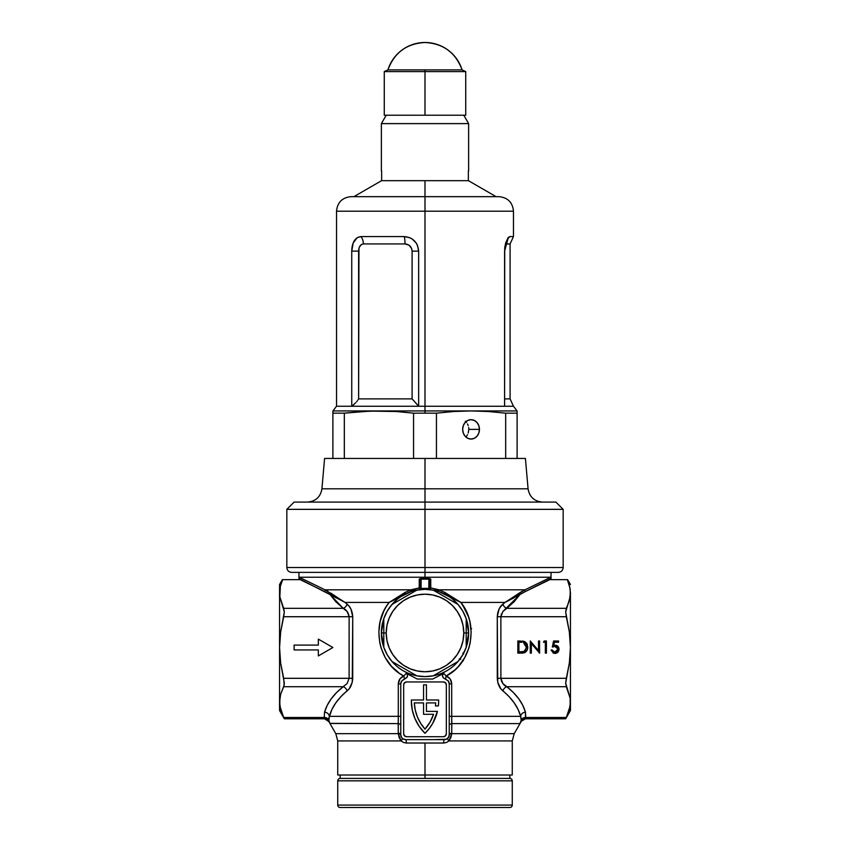 <?xml version="1.0" encoding="UTF-8"?>
<svg xmlns="http://www.w3.org/2000/svg" width="850" height="850" viewBox="0 0 850 850"><rect width="100%" height="100%" fill="white"/><g stroke="black" fill="none" stroke-linecap="round" stroke-linejoin="round"><path stroke-width="1.27" d="M415.852 590.314L411.358 590.314M419.284 588.072L420.155 588.753L419.284 588.072M430.599 589.634L430.557 588.753L430.599 589.634M418.572 589.815L411.219 591.579L419.305 589.719L419.443 588.753L421.122 588.54L420.676 579.254L420.155 588.753A0.967 0.967 0 0 1 419.337 589.709A0.967 0.967 0 0 0 420.155 588.753L420.155 580.221L420.155 588.753L421.122 588.54A44.604 44.604 0 0 1 428.878 588.54L430.557 588.753L429.845 588.753L429.845 580.221L429.845 588.753A0.967 0.967 0 0 0 430.663 589.709A0.967 0.967 0 0 1 429.845 588.753L429.845 580.221L428.878 579.148L421.122 579.148L421.122 588.54A44.604 44.604 0 0 1 428.878 588.54L428.878 579.148L428.793 589.507L428.878 588.54L430.791 587.913L439.025 589.815L525.013 589.815L550.811 577.224L425 577.224L550.811 577.224L525.013 589.815A0.967 0.552 -113.4 0 0 525.47 591.494L519.977 594.501L514.197 601.673L506.802 608.334L566.323 608.334L569.351 600.706L570.435 592.939L570.435 647.519L569.341 631.964L566.323 616.728L500.884 616.728L500.884 678.311L566.323 678.311L569.362 662.989L570.435 647.519L570.435 710.547L570.159 698.211L566.323 686.704L506.802 686.704L513.4 692.537L518.755 698.785L522.793 705.351L525.449 712.141L525.789 717.496L566.323 717.496L569.351 709.856L570.435 702.1L570.435 592.939L569.628 586.256L567.332 579.647L550.758 579.647L567.332 579.647L570.074 588.476M340.159 778.409L509.841 778.409A2.422 2.422 0 0 1 512.263 780.831A2.422 2.422 0 0 0 509.841 778.409L340.159 778.409L425 778.409L425 775.019L425 778.409L340.159 778.409A2.422 2.422 0 0 0 337.737 780.831A2.422 2.422 0 0 1 340.159 778.409L340.159 775.019M468.467 636.714L468.626 632.974L466.204 632.974L468.626 632.974L466.204 618.63A43.626 43.626 0 0 1 468.626 632.974L467.84 624.718M382.139 624.793L381.374 632.974L383.796 647.317L383.796 618.63L387.217 611.161L391.978 604.456L416.819 590.123L425 589.347L433.181 590.123L458.022 604.456L462.783 611.161L466.204 618.63A43.626 43.626 0 0 0 458.022 604.456L433.181 590.123A43.626 43.626 0 0 1 458.022 604.456L433.181 590.123A43.626 43.626 0 0 0 416.819 590.123L391.978 604.456A43.626 43.626 0 0 1 416.819 590.123L391.978 604.456A43.626 43.626 0 0 0 383.796 618.63L381.374 632.974L383.796 632.974L381.374 632.974A43.626 43.626 0 0 1 383.796 618.63L383.796 632.974L386.219 632.974A38.781 38.781 0 0 1 425 594.192A38.781 38.781 0 0 1 463.781 632.974L466.204 632.974L466.204 618.63L466.937 620.946L466.193 618.598M470.783 628.554L471.623 628.649L470.783 628.554M400.775 735.122A3.389 1.711 -4 0 0 398.267 733.656L399.192 737.662L401.051 740.924L337.737 740.924L335.793 733.656L398.267 733.656L335.793 733.656L398.267 733.656L398.299 716.338L329.332 716.338L328.844 718.346L331.861 709.548L329.332 716.338L398.299 716.338L398.299 683.878L399.999 678.789L403.803 676.037C378.165 663.149 370.728 624.771 389.162 602.416L386.187 606.73L389.162 602.416L345.068 602.416L324.987 589.815L410.975 589.815L419.209 587.913L419.337 578.988L425 578.34L425 572.379L425 577.224L299.189 577.224L324.987 589.815L410.975 589.815A0.967 0.542 -108.4 0 1 411.219 591.579L402.741 595.446M444.954 594.171L445.251 592.662L439.025 589.815A0.967 0.542 -71.6 0 0 438.77 591.579L460.838 602.416L466.342 611.384L468.35 616.282L469.827 621.382L471.166 632.071L470.209 642.802L468.902 647.987L464.695 657.741L458.575 666.262L454.824 669.981L446.197 676.037L450.192 679.044L451.701 683.878L451.701 716.338L520.668 716.338L518.139 709.548L514.293 702.982L509.192 696.734L500.809 688.734L497.739 682.295L497.271 616.728L499.024 609.184L500.82 606.284L504.932 602.416L460.838 602.416L445.251 592.662L444.954 594.171L438.781 591.579L430.695 589.719L438.781 591.579A0.967 0.542 108.4 0 1 439.025 589.815L525.013 589.815A0.967 0.552 66.6 0 0 525.47 591.494L519.977 594.501L502.913 611.458L500.884 616.728L501.468 613.827M452.126 598.804L450.033 597.242M452.837 601.46L455.186 601.46L454.644 600.961M458.692 605.242L456.748 603.043M383.063 620.946L382.787 621.934M399.946 597.253L397.811 598.846M550.843 578.722L525.47 591.494L550.811 579.169L550.832 577.267M426.456 711.386L426.456 702.907L426.456 711.386L437.421 711.386L432.767 723.244L429.239 728.556A45.326 45.326 0 0 0 429.25 728.546L425 733.327L419.209 726.421A45.326 45.326 0 0 0 419.22 726.431L414.906 718.494L412.25 709.878L411.358 700.91A45.326 45.326 0 0 0 411.358 700.921A45.326 45.326 0 0 1 411.368 699.996L423.544 699.996L423.544 684.845L426.456 684.845L426.456 699.996L438.632 699.996A45.326 45.326 0 0 1 438.366 705.936L435.434 705.936A42.415 42.415 0 0 0 435.689 702.907L426.456 702.907L426.456 711.386L437.421 711.386A45.326 45.326 0 0 1 425 733.327A45.326 45.326 0 0 1 411.368 699.996L423.544 699.996L423.544 684.845L426.456 684.845L426.456 699.996L438.632 699.996A45.326 45.326 0 0 1 438.366 705.936L435.434 705.936A42.415 42.415 0 0 0 435.689 702.907A42.415 42.415 0 0 1 435.434 705.936M514.207 733.656L520.317 723.074L519.775 723.616L451.807 723.616L451.733 733.656L514.207 733.656L451.733 733.656L448.949 740.924A3.389 0.712 48.2 0 1 447.621 738.395A3.389 0.712 -131.8 0 0 448.949 740.924L512.263 740.924L448.949 740.924L450.904 737.396L451.733 733.656L514.207 733.656L512.263 740.924L448.949 740.924L446.505 742.475L443.668 743.028L425 743.028L425 775.019L512.263 775.019L425 775.019L425 743.028L406.332 743.028L403.495 742.475L401.051 740.924L337.737 740.924L401.051 740.924L398.267 733.656L398.193 723.616L329.885 723.361M467.84 624.729L468.361 628.129M394.655 601.619L397.163 601.46M329.789 723.222L335.793 733.656M383.669 611.362L386.166 606.762M543.479 642.239L545.339 642.239L543.479 642.239L544.191 640.996L546.423 640.996L546.423 653.119L545.339 653.119L545.339 642.239L545.339 653.119L546.423 653.119L546.423 640.996L544.191 640.996L543.479 642.239L544.191 640.996L546.423 640.996L546.423 653.119L545.339 653.119M521.592 653.119C525.491 653.087 527.553 651.111 527.786 647.211L527.149 650.165L525.141 652.396L517.841 653.119L517.841 640.996L524.96 641.814L526.894 643.716L527.786 647.211L524.131 641.442L517.841 640.996L517.841 653.119L521.592 653.119L517.841 653.119L517.841 640.996L520.285 640.996M531.356 653.119L531.356 643.599L531.356 653.119L530.273 653.119L530.273 640.996L538.507 650.537L538.507 640.996L539.591 640.996L539.591 653.119L531.356 643.599L539.591 653.119L539.591 640.996L538.507 640.996L538.507 650.537L530.273 640.996L530.273 653.119L531.356 653.119L530.273 653.119L530.496 640.996M552.978 646.829L552.33 647.062L553.573 640.996L558.546 640.996L558.546 642.239L554.423 642.239L553.775 645.426L556.707 645.469L558.354 646.818L558.992 649.644L557.834 652.226L555.624 653.363L553.435 653.193L551.087 650.016L552.181 650.016L553.924 652.035L556.304 651.833L557.876 649.719L557.069 647.126L555.008 646.436L552.33 647.062L555.008 646.436L557.929 649.113L554.848 652.184L552.181 650.016L551.087 650.016L554.784 653.427C557.419 653.236 558.822 651.812 559.013 649.156C558.875 646.733 557.6 645.416 555.199 645.192L553.775 645.426L554.423 642.239L558.546 642.239L558.546 640.996L553.573 640.996L558.546 640.996L558.546 642.239M337.737 775.019L425 775.019L337.737 775.019L337.737 740.924M329.991 723.477A14.546 14.344 -42.2 0 1 328.95 721.225A14.546 14.344 137.8 0 0 329.991 723.477L398.193 723.616A3.389 1.753 180 0 1 400.764 725.305L400.764 683.878L400.764 716.338L398.299 716.338L398.299 683.878C398.533 680 400.361 677.386 403.803 676.037L399.309 673.264L391.457 666.294L385.316 657.762L381.129 648.072L379.801 642.855L378.834 632.177L380.152 621.477L383.658 611.394M434.754 739.628L446.25 739.256L448.418 737.471L449.236 734.782A3.389 1.753 180 0 1 451.754 733.082A3.389 1.753 0 0 0 449.236 734.782L449.236 683.878L451.701 683.878L449.236 683.878A4.845 4.845 0 0 0 448.205 680.882L443.944 678.226L448.205 680.882L449.236 683.878L449.236 725.305A3.389 1.753 180 0 1 451.807 723.616L519.775 723.616A14.546 14.503 -90 0 0 521.135 720.418L520.668 716.338L451.701 716.338L451.733 733.656A3.389 1.711 4 0 0 449.225 735.112A3.389 1.711 -176 0 1 451.733 733.656M449.236 734.782A4.845 4.845 0 0 1 444.391 739.628L415.246 739.628M444.391 739.628A3.389 0.723 -90 0 0 443.668 743.028A3.389 0.723 90 0 1 444.391 739.628L405.609 739.628L402.911 738.809L401.582 737.471L400.764 734.782L400.764 683.878L401.795 680.882L406.906 677.503M407.479 676.483L407.394 674.624L406.257 673.306L417.223 679.033L406.257 673.306L403.803 676.037L406.257 673.306L407.469 674.836L407.362 676.77L405.174 678.683M430.058 679.033L432.777 679.033L443.743 673.306L442.404 675.495L443.094 677.503M403.665 684.845L403.665 733.816L404.526 735.866L406.576 736.716L443.424 736.716L445.474 735.866L446.335 733.816L446.335 684.845L445.474 682.794L443.424 681.944L406.576 681.944L404.526 682.794L403.665 684.845A2.911 2.911 0 0 1 406.576 681.944A2.911 2.911 0 0 0 403.665 684.845L403.665 733.816A2.911 2.911 0 0 0 406.576 736.716A2.911 2.911 0 0 1 403.665 733.816M406.576 681.944L443.424 681.944A2.911 2.911 0 0 1 446.335 684.845A2.911 2.911 0 0 0 443.424 681.944M446.335 733.816L446.335 684.845L446.335 733.816A2.911 2.911 0 0 1 443.424 736.716A2.911 2.911 0 0 0 446.335 733.816M443.424 736.716L406.576 736.716M426.456 702.907L435.689 702.907L426.456 702.907M423.544 714.298L423.544 702.907L414.311 702.907L415.257 710.048L417.403 716.933L420.686 723.35L425 729.119L430.036 722.149L433.564 714.298L423.544 714.298L433.564 714.298A42.415 42.415 0 0 1 425 729.119A42.415 42.415 0 0 1 414.311 702.907L423.544 702.907L423.544 714.298M423.544 702.907L414.311 702.907A42.415 42.415 0 0 0 425 729.109A42.415 42.415 0 0 0 433.564 714.298M405.609 739.628A3.389 0.723 -90 0 1 406.332 743.028A3.389 0.723 90 0 0 405.609 739.628A4.845 4.845 0 0 1 400.764 734.782A3.389 1.753 0 0 0 398.246 733.082A3.389 1.753 180 0 1 400.764 734.782M403.877 739.309L404.728 739.553M401.721 737.673L403.091 738.926M447.004 738.862L448.8 736.812M400.764 683.878L398.299 683.878L400.764 683.878A4.845 4.845 0 0 1 401.795 680.882L404.26 679.065A3.389 0.712 72 0 0 403.803 676.037A3.389 0.712 -108 0 1 404.26 679.065M497.739 612.744L497.271 616.728C497.717 610.884 499.598 606.688 502.913 604.138L504.932 602.416L460.838 602.416C479.156 624.559 471.994 663.159 446.197 676.037L443.743 673.306L432.777 679.033L417.318 679.033M282.359 579.647L280.373 586.245L282.668 579.647L299.243 579.647L282.359 579.647L279.565 584.492L279.565 592.939L280.373 586.256L279.841 596.827L283.677 608.334L343.198 608.334L330.023 594.501L335.803 601.673L330.023 594.501L345.068 602.416L349.191 606.305L350.986 609.195L352.729 616.728L352.261 682.306L349.18 688.755L340.808 696.734L335.707 702.982L331.861 709.548M518.139 709.548L520.668 716.338A4.845 4.154 164.1 0 1 525.449 712.141L525.459 718.792L565.675 718.792L566.323 717.496L525.789 717.496L525.587 718.293A4.845 4.59 -170.5 0 0 521.05 721.225L521.135 720.418A14.546 14.503 90 0 1 519.775 723.616L520.009 723.477A14.546 14.344 -137.8 0 0 521.05 721.225A14.546 14.344 42.2 0 1 520.009 723.477L520.009 723.477M500.82 688.744L502.913 690.901A4.845 3.538 127.9 0 1 506.802 686.704L566.323 686.704L565.675 683.145L566.323 678.311L500.884 678.311L502.913 683.581L501.468 681.211M499.014 685.854L499.534 686.832M497.739 682.295L498.312 684.186M521.156 718.346L520.668 716.338C518.075 707.009 512.157 698.53 502.913 690.901C499.587 688.341 497.707 684.144 497.271 678.311L497.271 616.728L498.397 610.629M502.913 683.581L506.802 686.704C503.561 685.312 501.585 682.518 500.884 678.311L497.271 678.311L500.884 678.311L500.884 616.728L497.271 616.728L566.323 616.728L565.675 611.872L566.323 608.334L506.802 608.334A4.845 3.538 52.1 0 1 502.913 604.138L499.63 608.037M432.777 679.033L424.968 679.033M408.648 590.739L410.975 589.815A0.967 0.542 71.6 0 1 411.219 591.579L389.162 602.416L405.046 594.171L404.749 592.662L389.162 602.416L345.068 602.416L347.087 604.138A4.845 3.538 -52.1 0 1 343.198 608.334L335.803 601.673M299.147 578.425L299.189 577.224L425 577.224L425 578.34L430.663 578.988L430.791 587.913A0.967 0.839 0 0 0 429.845 588.753M468.626 632.974A43.626 43.626 0 0 1 466.204 647.317L468.626 632.974M458.022 604.456A43.626 43.626 0 0 1 466.204 618.63L466.204 647.317L462.783 654.787L458.022 661.491A43.626 43.626 0 0 1 433.181 675.835L458.022 661.491L433.181 675.835L425 676.611L416.819 675.835A43.626 43.626 0 0 1 391.978 661.491L416.819 675.835L391.978 661.491L387.217 654.787L383.796 647.317A43.626 43.626 0 0 1 381.374 632.974L381.544 636.894M466.788 645.501L467.766 641.633M452.731 666.666L453.953 665.614M449.321 669.194L450.266 668.546M441.788 673.253L445.442 671.521M433.596 675.75L437.453 674.794M404.398 671.436L408.043 673.179M399.659 668.493L400.573 669.131M382.224 641.58L383.212 645.511M570.233 589.592L570.148 596.902L565.675 611.872L569.341 631.964L570.435 647.519L569.362 662.989L565.675 683.145L570.159 698.211L570.159 705.989L566.323 717.496L568.055 713.681M522.793 705.351L518.755 698.785L513.4 692.537M283.677 717.496L324.211 717.496L324.551 712.141L327.207 705.351L331.245 698.785L336.6 692.537L343.198 686.704L283.677 686.704L280.649 694.333L279.565 702.1L280.649 709.846L283.677 717.496L279.841 705.989L279.852 698.137L279.565 710.547L284.325 718.792L283.677 717.496L284.325 718.792L324.541 718.792L324.211 717.496L283.677 717.496L280.649 709.856M279.565 584.492L279.565 702.1L280.649 694.333L284.155 685.185L283.677 678.311L349.116 678.311L349.116 616.728L283.677 616.728L280.659 631.964L279.565 647.519L280.638 662.989L284.325 683.166L283.677 686.704L343.198 686.704L347.087 683.581L349.116 678.311L283.677 678.311L280.638 662.989L279.565 647.519L279.565 710.547M318.346 655.913L332.892 647.519L318.346 655.913L318.346 649.942L294.111 649.942L294.111 645.097L318.346 645.097L318.346 639.126L332.892 647.519L318.346 655.913L318.346 649.942L294.111 649.942L294.111 645.097L318.346 645.097L318.346 639.126L332.892 647.519L318.346 639.126M332.138 595.68L299.158 578.722M331.245 698.785L327.207 705.351M463.675 654.001L462.814 653.108M462.74 660.344L463.409 660.673M459.329 658.878L460.7 659.419M328.844 718.346L328.854 720.354A4.845 4.186 -9.2 0 0 324.211 717.496L324.551 712.141C327.271 702.812 333.487 694.333 343.198 686.704L347.098 683.57M279.565 592.939L279.565 647.519L280.659 631.964L284.325 611.894L283.677 616.728L349.116 616.728L347.087 611.458L343.198 608.334L283.677 608.334L284.325 611.894L279.841 596.827L280.373 586.256M567.641 579.647L570.435 584.492M468.626 617.121L462.612 604.86M389.81 607.176L394.814 601.46M567.332 579.647L569.628 586.256M570.435 592.939L570.159 596.827L570.435 592.939M565.675 718.792L570.435 710.547M566.323 717.496L565.845 718.452M570.435 702.1L570.148 698.137M282.668 579.647L282.253 580.593M279.565 647.519L279.841 655.265M279.565 702.1L279.894 706.382M294.111 645.097L294.111 649.942M522.208 641.07L522.941 641.155M523.664 641.293L524.556 641.612M524.907 641.782L525.64 642.26M526.362 642.972L526.894 643.705L526.362 642.972M527.351 644.651L526.894 643.716M527.754 647.827L527.691 648.433L527.754 647.827M527.149 650.165L525.13 652.396M522.814 653.066L522.197 653.108M524.014 652.853L524.588 652.662M526.649 647.934L523.504 642.579L526.692 647.211L524.11 651.451L518.925 651.876L518.925 642.239L521.656 642.303M525.194 643.514L523.271 642.526M526.628 648.104L525.895 644.332M519.775 642.239L518.925 642.239L518.925 651.876L523.781 651.567L525.831 650.112M522.07 651.822L522.739 651.769M522.931 651.748L523.781 651.567M525.544 650.452L525.98 649.899M538.507 640.996L539.591 640.996L539.346 653.119M553.775 645.426L555.199 645.192M556.707 645.469L558.769 647.647L557.961 646.34M559.003 649.517L558.567 651.153M558.28 651.663L557.844 652.216M557.515 652.513L556.824 652.97M551.087 650.016L552.298 650.473M554.614 652.173L556.527 651.706M557.876 649.729L557.908 648.731M555.549 646.478L554.657 646.457M553.573 640.996L552.33 647.062L553.573 640.996M555.56 646.478L556.102 646.595M557.834 652.226L558.407 651.461M330.225 723.616A14.546 14.503 -90 0 1 328.865 720.418L328.95 721.225A4.845 4.59 -9.5 0 0 324.413 718.293L324.222 717.549A4.845 4.207 170.5 0 1 328.865 720.418A14.546 14.503 90 0 0 330.225 723.616M349.116 678.311L352.729 678.311L349.116 678.311L349.116 616.728L352.729 616.728L349.116 616.728C348.415 612.521 346.439 609.726 343.198 608.334A4.845 3.538 127.9 0 0 347.087 604.138C350.413 606.698 352.293 610.895 352.729 616.728L352.729 678.311C352.283 684.154 350.402 688.351 347.087 690.901C337.843 698.53 331.925 707.009 329.332 716.338L328.865 720.418A4.845 4.207 -9.5 0 0 324.222 717.549M521.029 721.427L525.459 718.792M511.849 598.942L513.623 597.996M510.372 599.707L508.566 600.631L510.372 599.707M521.146 720.354A4.845 4.186 -170.8 0 1 525.789 717.496A4.845 4.186 9.2 0 0 521.146 720.354L521.135 720.418A4.845 4.207 -170.5 0 1 525.778 717.549A4.845 4.207 9.5 0 0 521.135 720.418L521.05 721.225A4.845 4.59 9.5 0 1 525.587 718.293A4.845 4.59 9.5 0 0 521.05 721.225A4.845 4.59 -170.5 0 1 525.587 718.293M502.913 690.901A4.845 3.538 -52.1 0 1 506.802 686.704C516.513 694.333 522.729 702.812 525.449 712.141A4.845 4.154 -15.9 0 0 520.668 716.338M502.913 604.138A4.845 3.538 -127.9 0 0 506.802 608.334L502.902 611.469M508.342 600.334L504.932 602.416L508.566 600.631M517.862 595.68L519.977 594.501A0.967 0.669 56.8 0 1 519.286 593.045L515.483 595.627M347.087 690.901A4.845 3.538 52.1 0 0 343.198 686.704A4.845 3.538 -127.9 0 1 347.087 690.901M329.332 716.338A4.845 4.154 15.9 0 0 324.551 712.141A4.845 4.154 -164.1 0 1 329.332 716.338M324.211 717.496A4.845 4.186 170.8 0 1 328.854 720.354L328.95 721.225A4.845 4.59 170.5 0 0 324.413 718.293L324.413 718.293M299.189 577.224L324.987 589.815L342.911 601.364M335.973 597.784L335.102 597.306M334.092 596.764L333.179 596.264M508.47 600.249L511.955 597.996L508.47 600.249M521.996 591.345L507.471 600.876M420.155 588.795L420.155 588.753A0.967 0.839 0 0 0 419.209 587.913L407.841 591.101L404.749 592.662L405.046 594.171M345.068 602.416L330.023 594.501L330.714 593.045A0.967 0.669 -56.8 0 1 330.023 594.501L324.53 591.494A0.967 0.552 -66.6 0 0 324.987 589.815A0.967 0.552 -66.6 0 1 324.53 591.494A0.967 0.552 113.4 0 0 324.987 589.815L328.004 591.345M338.045 597.996L341.53 600.249M519.286 593.045L519.977 594.501L504.932 602.416L525.013 589.815M299.189 579.169L324.53 591.494A0.967 0.552 113.4 0 0 324.987 589.815M341.658 600.334L330.714 593.045M400.764 725.305A3.389 1.753 0 0 0 398.193 723.616L398.299 716.338L400.764 716.338M398.267 733.656A3.389 1.711 176 0 1 400.775 735.112M402.379 738.395A3.389 0.712 -48.2 0 1 401.051 740.924A3.389 0.712 131.8 0 0 402.379 738.395L402.996 738.862M443.944 743.017L406.002 743.017M443.944 678.226L442.638 676.77L442.531 674.836L443.743 673.306L446.197 676.037A3.389 0.712 -72 0 0 445.74 679.065A3.389 0.712 108 0 1 446.197 676.037C449.639 677.386 451.467 680 451.701 683.878L451.701 716.338L449.236 716.338L451.701 716.338L451.807 723.616A3.389 1.753 0 0 0 449.236 725.305M421.122 588.54L421.207 589.507L421.122 588.54M419.326 589.709L419.209 579.381A0.967 0.839 180 0 1 420.155 580.221A0.967 0.839 0 0 0 419.209 579.381L421.132 578.308L420.155 580.221M425 578.34L428.868 578.308L428.878 579.148L421.122 579.148L421.132 578.308L425 578.34M428.868 578.308L430.791 579.381A0.967 0.839 0 0 0 429.845 580.221L428.868 578.308M429.845 580.221A0.967 0.839 180 0 1 430.791 579.381L430.557 588.753L430.791 587.913L441.352 590.739M445.251 592.662L460.838 602.416L448.609 595.935M389.162 602.416L404.749 592.662M438.642 590.314L434.148 590.314M351.422 196.669L425 196.669L425 180.667L425 196.669L498.929 196.669L425 196.669L425 211.204L513.474 211.204L425 211.204L425 410.933L332.934 410.933L425 410.933L425 413.174L436.433 413.174L453.741 411.517L471.059 410.943L488.368 411.517L505.676 413.174L517.108 413.174L517.108 411.527L517.108 413.174L505.676 413.174L505.676 458.447L425 458.447L425 509.352L563.168 509.352L425 509.352L425 567.524L563.168 567.524L425 567.524L425 572.379L558.322 572.379L291.678 572.379C288.745 572.082 287.13 570.467 286.832 567.524L563.168 567.524C562.87 570.467 561.255 572.082 558.322 572.379L425 572.379L425 509.352L286.832 509.352L425 509.352L425 502.084L555.889 502.084L425 502.084L425 488.803L321.927 488.803L528.073 488.803C529.476 496.963 534.31 501.383 542.555 502.084M351.741 251.048L351.741 406.247L351.741 251.122L353.154 243.026L357.17 237.671L360.899 236.576L404.239 236.576L409.711 237.671L412.197 238.999L416.203 243.004L417.541 245.523L418.657 251.122L418.657 406.247L351.741 406.247L353.876 404.6L351.741 406.247L336.526 406.247L504.592 406.247L504.719 248.274L505.633 243.026L508.109 237.671L509.862 236.576L513.474 236.576L513.474 211.204L336.526 211.204C337.386 202.374 342.242 197.529 351.071 196.669M517.108 411.092L517.108 412.218M517.108 411.527L517.066 410.933L332.934 410.933L336.526 406.247L336.526 211.204M468.223 433.086L468.817 429.367L479.453 429.367A9.701 8.394 -90 0 1 471.059 439.057A9.701 8.394 -90 0 1 462.655 429.367L463.293 433.075L465.12 436.22L467.84 438.324L471.059 439.057L474.268 438.324L476.988 436.22L478.816 433.075L479.453 429.367L478.816 425.648L476.988 422.503L474.268 420.41L471.059 419.666L467.84 420.41L465.12 422.503L463.293 425.648L462.655 429.367A9.701 8.394 -90 0 1 471.059 419.666A9.701 8.394 -90 0 1 479.453 429.367L468.817 429.367L468.223 433.086M466.522 436.22L467.5 434.764L466.522 436.22M517.108 458.447L505.676 458.447L525.417 458.447L517.108 458.447L517.108 413.174L517.108 458.447M324.583 458.447L332.892 458.447L324.583 458.447L321.927 488.803L425 488.803L425 458.447L344.324 458.447L505.676 458.447L505.676 413.174M468.669 427.476L468.817 429.367L468.669 427.476M467.511 423.98L468.223 425.648L467.511 423.98M465.322 421.303L466.522 422.503L465.322 421.303M294.111 502.084L425 502.084L294.111 502.084L286.832 509.352L286.832 567.524M396.259 411.517L370.292 411.092L344.324 413.174L332.892 413.174L332.892 410.943L332.892 413.174L344.324 413.174L344.324 458.447L332.892 458.447L344.324 458.447L344.324 413.174L361.632 411.517L378.941 410.943L396.259 411.517L413.567 413.174L413.567 458.447L413.567 413.174L425 413.174L413.567 413.174M358.966 248.359L358.615 398.884L412.101 398.884L418.657 406.247L425 406.247L425 211.204L336.526 211.204L425 211.204L425 196.669L497.505 196.669M352.538 244.885L352.378 245.523M425 488.803L528.073 488.803L425 488.803M332.892 413.174L332.892 458.447L332.892 413.174M508.374 237.384L509.862 236.576L508.374 237.384L504.592 251.122L504.592 406.247L513.474 406.247L425 406.247L425 410.933L517.066 410.933L425 410.933L425 413.174L436.433 413.174L436.433 458.447L436.433 413.174L453.741 411.517L471.059 410.943L488.368 411.517M425 567.524L286.832 567.524L425 567.524M425 572.379L291.678 572.379L425 572.379M509.862 236.576A9.701 9.297 -90 0 0 506.611 243.939A9.701 9.297 90 0 1 509.862 236.576L513.474 236.576L510.085 243.939L506.196 244.077L504.709 247.116M504.985 246.149L506.611 243.939L510.085 243.939L510.085 398.884L504.592 398.884L510.085 398.884L513.474 406.247L517.066 410.933M351.741 251.122L358.615 251.122L351.741 251.122C352.027 242.271 355.087 237.416 360.899 236.576A9.701 7.023 -90 0 1 363.354 243.939C360.421 244.354 358.838 246.744 358.615 251.122L358.615 398.884L412.101 398.884L412.101 251.122L411.559 248.359L408.946 245.14L405.036 243.939L363.354 243.939L361.484 244.481L359.38 247.116M425 196.669L351.071 196.669L425 196.669M358.615 398.884L357.999 399.872M356.607 401.752L357.308 400.849M360.899 236.576L404.239 236.576A9.701 2.274 -90 0 1 405.036 243.939L363.354 243.939A9.701 7.023 90 0 0 360.899 236.576M351.741 406.247L355.736 402.762M404.239 236.576C412.941 237.405 417.743 242.261 418.657 251.122L412.101 251.122C411.655 246.734 409.296 244.343 405.036 243.939A9.701 2.274 90 0 0 404.239 236.576M413.918 400.849L412.101 398.884L412.101 251.122L418.657 251.122L418.657 406.247L413.918 400.849M509.841 807.5L340.159 807.5A2.422 2.422 0 0 1 337.737 805.077L337.737 780.831L337.737 805.077L512.263 805.077A2.422 2.422 0 0 1 509.841 807.5L509.841 807.5A2.422 2.422 0 0 0 512.263 805.077L512.263 780.831L512.263 805.077L337.737 805.077A2.422 2.422 0 0 0 340.159 807.5L509.426 807.5M512.263 780.831L337.737 780.831L512.263 780.831M381.374 123.611L386.219 115.218L381.374 123.611L381.374 170.967L381.374 123.611L468.626 123.611L468.626 170.967L468.626 123.611L381.374 123.611M463.781 115.218L468.626 123.611L463.781 115.218M468.361 180.667L468.361 170.967L468.361 180.667L381.639 180.667L468.361 180.667M381.639 170.967L381.639 180.667L381.639 170.967M387.929 69.881L462.071 69.881C455.696 52.657 443.339 43.531 425 42.5C406.661 43.531 394.304 52.657 387.929 69.881A38.781 38.781 0 0 1 462.071 69.881L425 69.881L425 71.591L465.726 71.591L425 71.591L425 115.218L465.726 115.218L384.274 115.218L425 115.218L425 71.591L384.274 71.591L425 71.591L425 69.881L387.929 69.881L384.274 71.591L384.274 115.218M466.204 640.146L466.204 632.974L463.781 632.974A38.781 38.781 0 0 1 425 671.755A38.781 38.781 0 0 1 386.219 632.974L383.796 632.974L383.796 647.317A43.626 43.626 0 0 0 391.978 661.491L416.819 675.835A43.626 43.626 0 0 0 433.181 675.835L458.022 661.491A43.626 43.626 0 0 0 466.204 647.317L466.204 640.146M386.219 632.974L386.962 640.539L389.172 647.817L392.753 654.521L397.577 660.397L403.453 665.221L410.157 668.801L417.435 671.011L425 671.755L432.565 671.011L439.843 668.801L446.547 665.221L452.423 660.397L457.247 654.521L460.828 647.817L463.038 640.539L463.781 632.974L463.038 625.409L460.828 618.131L457.247 611.426L452.423 605.551L446.547 600.727L439.843 597.146L432.565 594.936L425 594.192L417.435 594.936L410.157 597.146L403.453 600.727L397.577 605.551L392.753 611.426L389.172 618.131L386.962 625.409L386.219 632.974M383.796 618.63A43.626 43.626 0 0 1 391.978 604.456M416.819 590.123A43.626 43.626 0 0 1 433.181 590.123M466.204 647.317A43.626 43.626 0 0 1 458.022 661.491M433.181 675.835A43.626 43.626 0 0 1 416.819 675.835M391.978 661.491A43.626 43.626 0 0 1 383.796 647.317M509.841 778.409L509.841 775.019M551.044 579.647L551.044 572.379M512.263 740.924L512.263 775.019M298.956 579.647L298.956 572.379M329.683 723.074L328.971 721.682L324.541 718.792M520.317 723.074L521.029 721.682M438.781 591.579L436.624 590.92M411.219 591.579L413.376 590.92M513.474 211.204C512.614 202.374 507.758 197.529 498.929 196.669M563.168 567.524L563.168 509.352L555.889 502.084M321.927 488.803C320.524 496.963 315.69 501.383 307.445 502.084M525.417 458.447L528.073 488.803M468.361 180.636L496.113 196.669M353.887 196.669L381.639 180.636M462.071 69.881L465.726 71.591L465.726 115.218"/></g></svg>
